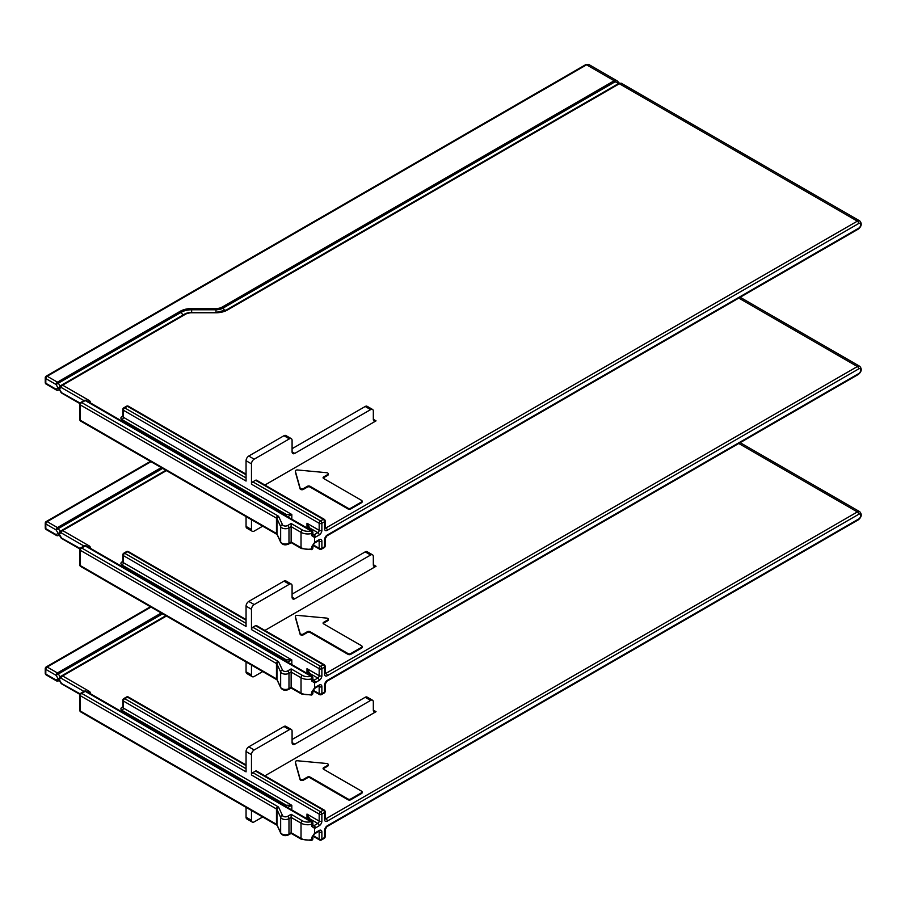 <?xml version="1.0" encoding="UTF-8"?>
<svg xmlns="http://www.w3.org/2000/svg" width="905" height="905" viewBox="0 0 905 905"><rect width="100%" height="100%" fill="white"/><g stroke="black" fill="none" stroke-linecap="round" stroke-linejoin="round"><path stroke-width="1.36" d="M246.058 807.362L246.058 817.192A3.835 2.206 120 0 0 246.85 818.946L252.269 822.068A3.835 2.206 -60 0 1 251.477 820.315L251.477 810.495M252.269 822.068A3.835 2.206 -60 0 0 254.181 821.887L262.688 816.966M308.288 819.263L308.22 819.342A1.912 1.459 33.2 0 1 309.827 818.833L317.813 823.448A1.912 1.109 60 0 1 319.171 825.79A3.835 2.206 120 0 0 321.875 821.095L321.875 814.07L324.59 812.498L324.59 819.534A1.912 1.109 -0 0 0 325.144 818.754L325.144 811.717A1.912 1.109 180 0 1 324.59 812.498A1.912 1.109 -120 0 0 323.232 810.156L320.528 811.717A1.912 1.109 60 0 1 321.875 814.07A1.912 1.109 180 0 1 319.171 814.07A1.912 1.109 -60 0 1 320.528 811.717L252.823 772.632A1.912 1.109 120 0 0 251.477 774.985L251.477 754.657A3.835 2.206 -60 0 1 254.181 749.962L248.762 746.84A3.835 2.206 120 0 0 246.058 751.535L246.058 771.852L123.385 701.036A1.912 1.109 180 0 1 122.831 700.255L122.831 707.291A1.912 1.109 180 0 0 123.385 708.072L291.817 805.314L286.274 805.235L122.039 710.414A1.912 1.109 -60 0 0 123.385 708.072L123.385 701.036A1.912 1.109 120 0 1 124.743 698.694A1.912 1.109 60 0 0 123.793 698.592A1.912 1.912 0 0 0 122.831 700.255M286.953 807.826L291.817 805.314L291.817 809.975M84.256 691.25A1.912 1.912 0 0 1 86.167 691.25A1.912 1.109 120 0 0 85.206 691.341A1.912 1.109 -120 0 0 84.256 691.25L80.737 693.275A1.912 1.109 60 0 1 81.688 693.377L277.824 806.604A1.912 1.109 -60 0 0 276.466 808.957L80.341 695.719A1.912 1.109 180 0 1 79.776 694.938L79.776 710.255A1.912 1.109 -0 0 0 80.341 711.036A1.912 1.109 120 0 0 80.737 711.918L276.862 825.156A1.912 1.109 120 0 0 277.043 825.224M312.327 824.659A1.912 1.109 180 0 1 312.892 825.439L312.892 823.245A1.912 1.109 180 0 1 311.773 824.251A1.912 0.645 -104.7 0 0 310.969 821.683A1.912 1.109 -60 0 1 311.931 821.593L86.167 691.25M311.773 837.385L314.567 833.279A1.912 0.724 46.8 0 1 314.521 833.89L312.892 836.378A1.912 1.109 180 0 1 311.773 837.385L311.773 839.58A1.912 0.645 -104.7 0 1 311.467 840.417A1.912 1.912 0 0 0 312.892 838.573A1.912 1.109 180 0 1 311.773 839.58A9.57 5.532 -0 0 1 301.026 838.449L301.026 823.131A9.57 5.532 180 0 0 311.773 824.251L311.773 826.446L314.567 828.301L314.567 833.279A3.835 2.206 120 0 1 315.381 832.668A1.912 1.109 60 0 1 314.985 833.55A1.912 1.109 60 0 1 314.623 833.641M312.892 824.975L314.024 825.632A1.912 1.109 -60 0 1 313.616 825.801L312.892 825.439A1.912 1.109 180 0 1 311.773 826.446M308.334 818.64L306.987 814.07L319.171 821.095L319.171 814.07L251.477 774.985M302.383 820.79A7.659 4.423 180 0 0 310.969 821.683L85.206 691.341L81.688 693.377A1.912 1.109 -60 0 0 80.341 695.719L80.341 711.036L276.466 824.274L276.466 808.957A1.912 1.109 180 0 1 276.964 809.443L280.652 817.385A4.978 2.873 -0 0 0 288.978 818.674L291.139 817.43L291.139 814.296L302.383 820.79A1.912 1.109 120 0 0 301.026 823.131L291.139 817.43L291.139 832.747L301.026 838.449A1.912 1.109 -60 0 0 301.422 839.331L291.139 833.392L288.582 834.874C285.245 836.277 282.643 835.734 280.765 833.234L277.077 825.292A1.912 1.505 155.1 0 1 276.964 824.772A1.912 1.109 -0 0 0 276.466 824.274A1.912 1.109 120 0 0 276.862 825.156L277.1 825.326M308.865 819.817A6.505 3.756 -0 0 0 309.827 818.833L306.987 814.07L306.987 818.731M289.385 729.645A3.835 2.206 -60 0 1 291.297 729.453L285.878 726.33A3.835 2.206 120 0 0 283.966 726.511L289.385 729.645L254.181 749.962M291.297 729.453A3.835 2.206 -60 0 1 292.089 731.206L292.089 742.62A3.835 2.206 120 0 0 292.881 744.374A3.835 2.206 120 0 0 294.804 744.182L370.62 700.413A3.835 2.206 -60 0 1 372.532 700.221A3.835 2.206 -60 0 1 373.324 701.975L373.324 710.097A3.835 2.206 120 0 0 374.116 711.85A3.835 2.206 120 0 0 376.039 711.669L264.894 775.834M255.538 771.071L323.232 810.156A1.912 1.109 -60 0 1 324.194 810.066L256.488 770.981A1.912 1.109 120 0 0 255.538 771.071L252.823 772.632M372.532 700.221L367.113 697.088A3.835 2.206 120 0 0 365.201 697.28L370.62 700.413M292.089 739.487L365.201 697.28M248.762 746.84L283.966 726.511M286.896 807.136L286.274 805.235A6.505 3.756 -0 0 0 284.566 805.789M323.198 768.888A1.912 1.109 180 0 1 323.639 768.492L327.701 766.15A1.912 1.109 -0 0 0 328.255 765.37A1.912 1.109 -0 0 0 328.142 764.974M295.369 762.474A1.912 1.109 -0 0 0 295.347 762.644A1.912 1.109 -0 0 0 295.369 762.825L300.087 779.612A1.912 1.109 -0 0 0 301.388 780.483A1.912 1.109 -0 0 0 303.333 780.212L307.395 777.87A1.912 1.109 180 0 1 310.098 777.87L348.006 799.76A1.912 1.109 -0 0 0 350.721 799.76L361.548 793.504A1.912 1.109 -0 0 0 362.113 792.723A1.912 1.109 -0 0 0 361.989 792.339M246.058 764.951L128.408 697.031A1.912 1.109 120 0 0 127.458 697.122A1.912 1.109 -120 0 0 126.496 697.031L123.793 698.592M60.024 676.804L58.735 679.112L61.269 678.298A1.912 1.561 -120 0 1 61.664 675.854L60.024 676.804L58.395 673.976L56.076 675.311L60.963 683.162L80.104 693.864M58.112 678.818L56.076 679.994A1.912 1.561 60 0 0 58.395 680.877L58.395 680.877A1.912 1.109 60 0 1 57.434 680.775M59.323 680.334L58.395 680.877L59.323 680.334M150.434 606.757L46.212 666.94A1.912 1.109 60 0 1 47.162 667.03L57.434 672.958A1.912 1.109 -60 0 0 56.076 675.311L45.816 669.372L45.816 674.067A1.912 1.109 120 0 0 46.212 674.938A1.912 1.912 0 0 1 45.25 673.286A1.912 1.109 -0 0 0 45.816 674.067L56.076 679.994A1.912 1.109 120 0 0 56.483 680.877A1.912 1.109 120 0 0 57.105 680.922M161.26 613.013L57.434 672.958A1.912 1.109 60 0 1 58.395 673.976L162.617 613.794M150.999 607.085L47.162 667.03A1.912 1.109 120 0 0 45.816 669.372A1.912 1.109 180 0 1 45.25 668.591A1.912 1.912 0 0 1 46.212 666.94M165.886 615.683L61.664 675.854A1.912 1.109 60 0 1 62.615 675.956L89.131 691.262A1.912 1.109 120 0 0 88.124 692.37M312.926 836.118L319.567 839.953A1.912 1.109 -60 0 1 319.171 839.082A1.912 1.109 -0 0 0 321.875 839.082L324.59 837.521A1.912 1.109 -0 0 0 325.144 836.729L325.144 829.704L326.897 826.672L858.313 519.855C861.639 517.06 862.114 514.345 859.75 511.71L740.177 442.669M315.381 832.668L319.171 830.485A3.835 2.206 120 0 1 321.875 832.046L321.875 839.082A1.912 1.109 60 0 1 321.479 839.953L324.194 838.392A1.912 1.109 -120 0 0 324.59 837.521L324.59 830.485A1.912 1.109 -0 0 0 325.144 829.704M323.639 769.273L361.548 791.162A1.912 1.109 180 0 1 362.113 791.943A1.912 1.109 180 0 1 361.548 792.723L350.721 798.979A1.912 1.109 180 0 1 348.006 798.979L310.098 777.09A1.912 1.109 -0 0 0 307.395 777.09L303.333 779.431A1.912 1.109 180 0 1 301.388 779.703A1.912 1.109 180 0 1 300.087 778.832L295.369 762.044A1.912 1.109 180 0 1 295.347 761.863A1.912 1.109 180 0 1 297.575 760.777L326.648 763.492A1.912 1.109 180 0 1 328.255 764.589A1.912 1.109 180 0 1 327.701 765.37L323.639 767.712A1.912 1.109 -0 0 0 323.074 768.492A1.912 1.109 -0 0 0 323.639 769.273M246.058 661.974L246.058 671.793A3.835 2.206 120 0 0 246.85 673.546L252.269 676.68A3.835 2.206 -60 0 1 251.477 674.926L251.477 665.096M252.269 676.68A3.835 2.206 -60 0 0 254.181 676.488L262.688 671.578M308.288 673.863L308.22 673.954A1.912 1.459 33.2 0 1 309.827 673.433L317.813 678.049A1.912 1.109 60 0 1 319.171 680.39A3.835 2.206 120 0 0 321.875 675.707L321.875 668.671L324.59 667.109L324.59 674.146A1.912 1.109 -0 0 0 325.144 673.354L325.144 666.329A1.912 1.109 180 0 1 324.59 667.109A1.912 1.109 -120 0 0 323.232 664.756L320.528 666.329A1.912 1.109 60 0 1 321.875 668.671A1.912 1.109 180 0 1 319.171 668.671A1.912 1.109 -60 0 1 320.528 666.329L252.823 627.244A1.912 1.109 120 0 0 251.477 629.586L251.477 609.257A3.835 2.206 -60 0 1 254.181 604.574L248.762 601.44A3.835 2.206 120 0 0 246.058 606.135L246.058 626.464L123.385 555.636A1.912 1.109 180 0 1 122.831 554.856L122.831 561.892A1.912 1.109 180 0 0 123.385 562.672L291.817 659.915L286.274 659.836L122.039 565.014A1.912 1.109 -60 0 0 123.385 562.672L123.385 555.636A1.912 1.109 120 0 1 124.743 553.294A1.912 1.109 60 0 0 123.793 553.204A1.912 1.912 0 0 0 122.831 554.856M286.953 662.437L291.817 659.915L291.817 664.587M84.256 545.851A1.912 1.912 0 0 1 86.167 545.851A1.912 1.109 120 0 0 85.206 545.941A1.912 1.109 -120 0 0 84.256 545.851L80.737 547.887A1.912 1.109 60 0 1 81.688 547.977L277.824 661.216A1.912 1.109 -60 0 0 276.466 663.557L80.341 550.319A1.912 1.109 180 0 1 79.776 549.539L79.776 564.867A1.912 1.109 -0 0 0 80.341 565.648A1.912 1.109 120 0 0 80.737 566.519L276.862 679.757A1.912 1.109 120 0 0 277.043 679.825M312.327 679.259A1.912 1.109 180 0 1 312.892 680.04L312.892 677.856A1.912 1.109 180 0 1 311.773 678.863A1.912 0.645 -104.7 0 0 310.969 676.284A1.912 1.109 -60 0 1 311.931 676.193L86.167 545.851M311.773 691.986L314.567 687.891A1.912 0.724 46.8 0 1 314.521 688.501L312.892 690.979A1.912 1.109 180 0 1 311.773 691.986L311.773 694.18A1.912 0.645 -104.7 0 1 311.467 695.029A1.912 1.912 0 0 0 312.892 693.173A1.912 1.109 180 0 1 311.773 694.18A9.57 5.532 -0 0 1 301.026 693.06L301.026 677.732A9.57 5.532 180 0 0 311.773 678.863L311.773 681.046L314.567 682.913L314.567 687.891A3.835 2.206 120 0 1 315.381 687.268A1.912 1.109 60 0 1 314.985 688.151A1.912 1.109 60 0 1 314.623 688.241M312.892 679.587L314.024 680.243A1.912 1.109 -60 0 1 313.616 680.402L312.892 680.04A1.912 1.109 180 0 1 311.773 681.046M308.334 673.252L306.987 668.671L319.171 675.707L319.171 668.671L251.477 629.586M302.383 675.39A7.659 4.423 180 0 0 310.969 676.284L85.206 545.941L81.688 547.977A1.912 1.109 -60 0 0 80.341 550.319L80.341 565.648L276.466 678.874L276.466 663.557A1.912 1.109 180 0 1 276.964 664.055L280.652 671.996A4.978 2.873 -0 0 0 288.978 673.286L291.139 672.03L291.139 668.908L302.383 675.39A1.912 1.109 120 0 0 301.026 677.732L291.139 672.03L291.139 687.348L301.026 693.06A1.912 1.109 -60 0 0 301.422 693.931L291.139 688.004L288.582 689.474C285.245 690.877 282.643 690.334 280.765 687.834L277.077 679.893A1.912 1.505 155.1 0 1 276.964 679.372A1.912 1.109 -0 0 0 276.466 678.874A1.912 1.109 120 0 0 276.862 679.757L277.1 679.927M308.865 674.429A6.505 3.756 -0 0 0 309.827 673.433L306.987 668.671L306.987 673.343M289.385 584.245A3.835 2.206 -60 0 1 291.297 584.053L285.878 580.931A3.835 2.206 120 0 0 283.966 581.123L289.385 584.245L254.181 604.574M291.297 584.053A3.835 2.206 -60 0 1 292.089 585.807L292.089 597.221A3.835 2.206 120 0 0 292.881 598.974A3.835 2.206 120 0 0 294.804 598.782L370.62 555.014A3.835 2.206 -60 0 1 372.532 554.822A3.835 2.206 -60 0 1 373.324 556.575L373.324 564.709A3.835 2.206 120 0 0 374.116 566.462A3.835 2.206 120 0 0 376.039 566.27L264.894 630.434M255.538 625.672L323.232 664.756A1.912 1.109 -60 0 1 324.194 664.666L256.488 625.581A1.912 1.109 120 0 0 255.538 625.672L252.823 627.244M372.532 554.822L367.113 551.699A3.835 2.206 120 0 0 365.201 551.88L370.62 555.014M292.089 594.099L365.201 551.88M248.762 601.44L283.966 581.123M286.896 661.736L286.274 659.836A6.505 3.756 -0 0 0 284.566 660.39M323.198 623.488A1.912 1.109 180 0 1 323.639 623.092L327.701 620.751A1.912 1.109 -0 0 0 328.255 619.97A1.912 1.109 -0 0 0 328.142 619.574M295.369 617.074A1.912 1.109 -0 0 0 295.347 617.255A1.912 1.109 -0 0 0 295.369 617.425L300.087 634.213A1.912 1.109 -0 0 0 301.388 635.095A1.912 1.109 -0 0 0 303.333 634.824L307.395 632.482A1.912 1.109 180 0 1 310.098 632.482L348.006 654.36A1.912 1.109 -0 0 0 350.721 654.36L361.548 648.116A1.912 1.109 -0 0 0 362.113 647.324A1.912 1.109 -0 0 0 361.989 646.939M246.058 619.563L128.408 551.631A1.912 1.109 120 0 0 127.458 551.733A1.912 1.109 -120 0 0 126.496 551.631L123.793 553.204M60.024 531.405L58.735 533.712L61.269 532.898A1.912 1.561 -120 0 1 61.664 530.466L60.024 531.405L58.395 528.577L56.076 529.911L60.963 537.774L80.104 548.464M58.112 533.43L56.076 534.595A1.912 1.561 60 0 0 58.395 535.477L59.323 534.934L58.395 535.477A1.912 1.912 0 0 1 56.483 535.477A1.912 1.109 120 0 0 57.105 535.522M46.212 529.549A1.912 1.912 0 0 1 45.25 527.887A1.912 1.109 -0 0 0 45.816 528.667L56.076 534.595A1.912 1.109 120 0 0 56.483 535.477L46.212 529.549A1.912 1.109 120 0 1 45.816 528.667L45.816 523.984A1.912 1.109 180 0 1 45.25 523.203A1.912 1.912 0 0 1 46.212 521.54A1.912 1.109 60 0 1 47.162 521.631L57.434 527.57A1.912 1.109 60 0 1 58.395 528.577L162.617 468.405M165.886 470.283L61.664 530.466A1.912 1.109 60 0 1 62.615 530.556L89.131 545.862A1.912 1.109 120 0 0 88.124 546.982M312.926 690.73L319.567 694.565A1.912 1.109 -60 0 1 319.171 693.683A1.912 1.109 -0 0 0 321.875 693.683L324.59 692.121A1.912 1.109 -0 0 0 325.144 691.341L325.144 684.304L326.897 681.273L858.313 374.455C861.639 371.672 862.114 368.946 859.75 366.31L740.177 297.27M315.381 687.268L319.171 685.085A3.835 2.206 120 0 1 321.875 686.646L321.875 693.683A1.912 1.109 60 0 1 321.479 694.565L324.194 692.992A1.912 1.109 -120 0 0 324.59 692.121L324.59 685.085A1.912 1.109 -0 0 0 325.144 684.304M323.639 623.884L361.548 645.763A1.912 1.109 180 0 1 362.113 646.543A1.912 1.109 180 0 1 361.548 647.324L350.721 653.58A1.912 1.109 180 0 1 348.006 653.58L310.098 631.701A1.912 1.109 -0 0 0 307.395 631.701L303.333 634.043A1.912 1.109 180 0 1 301.388 634.303A1.912 1.109 180 0 1 300.087 633.432L295.369 616.644A1.912 1.109 180 0 1 295.347 616.475A1.912 1.109 180 0 1 297.575 615.377L326.648 618.092A1.912 1.109 180 0 1 328.255 619.19A1.912 1.109 180 0 1 327.701 619.97L323.639 622.312A1.912 1.109 -0 0 0 323.074 623.092A1.912 1.109 -0 0 0 323.639 623.884M224.802 310.89L618.76 83.441L615.129 81.767A1.912 1.109 -120 0 0 614.167 80.749L617.165 80.862L588.963 64.583A4.785 2.76 120 0 0 586.576 64.821L47.162 376.242L57.434 382.17A1.912 1.109 60 0 1 58.395 383.177L56.076 384.512L58.112 388.03L59.232 388.675L61.269 387.51A1.912 1.561 -120 0 1 61.664 385.066L60.024 386.016L58.735 388.324L60.963 392.374L80.104 403.076M325.144 527.502L325.936 527.966L857.352 221.148L619.359 83.746L621.158 83.169L618.398 83.645A1.912 1.109 60 0 1 619.359 83.746L227.393 310.042A16.109 9.299 -0 0 1 216.001 312.768L216.001 308.537L191.645 308.537A16.109 9.299 -0 0 0 180.253 311.263L57.434 382.17A1.912 1.109 -60 0 0 56.076 384.512L45.816 378.584A1.912 1.109 180 0 1 45.25 377.804A1.912 1.912 0 0 1 46.212 376.141A1.912 1.109 60 0 1 47.162 376.242A1.912 1.109 120 0 0 45.816 378.584L45.816 383.279L56.076 389.207A1.912 1.561 60 0 0 58.395 390.078L58.395 390.078A1.912 1.109 60 0 1 57.434 389.987M246.058 516.574L246.058 526.405A3.835 2.206 120 0 0 246.85 528.158L252.269 531.28A3.835 2.206 -60 0 1 251.477 529.527L251.477 519.696M252.269 531.28A3.835 2.206 -60 0 0 254.181 531.088L262.688 526.178M308.288 528.463L308.22 528.554A1.912 1.459 33.2 0 1 309.827 528.045L317.813 532.649A1.912 1.109 60 0 1 319.171 535.002A3.835 2.206 120 0 0 321.875 530.307L321.875 523.271L324.59 521.71L324.59 528.746A1.912 1.109 -0 0 0 325.144 527.966L325.144 520.929A1.912 1.109 180 0 1 324.59 521.71A1.912 1.109 -120 0 0 323.232 519.368L320.528 520.929A1.912 1.109 60 0 1 321.875 523.271A1.912 1.109 180 0 1 319.171 523.271A1.912 1.109 -60 0 1 320.528 520.929L252.823 481.845A1.912 1.109 120 0 0 251.477 484.186L251.477 463.869A3.835 2.206 -60 0 1 254.181 459.174L248.762 456.052A3.835 2.206 120 0 0 246.058 460.736L246.058 481.064L123.385 410.248A1.912 1.109 180 0 1 122.831 409.456L122.831 416.492A1.912 1.109 180 0 0 123.385 417.273L291.817 514.515L286.274 514.447L122.039 419.626A1.912 1.109 -60 0 0 123.385 417.273L123.385 410.248A1.912 1.109 120 0 1 124.743 407.895A1.912 1.109 60 0 0 123.793 407.804A1.912 1.912 0 0 0 122.831 409.456M286.953 517.038L291.817 514.515L291.817 519.187M84.256 400.451A1.912 1.912 0 0 1 86.167 400.451A1.912 1.109 120 0 0 85.206 400.553A1.912 1.109 -120 0 0 84.256 400.451L80.737 402.487A1.912 1.109 60 0 1 81.688 402.578L277.824 515.816A1.912 1.109 -60 0 0 276.466 518.158L80.341 404.931A1.912 1.109 180 0 1 79.776 404.15L79.776 419.468A1.912 1.109 -0 0 0 80.341 420.248A1.912 1.109 120 0 0 80.737 421.13L276.862 534.357A1.912 1.109 120 0 0 277.043 534.436M312.327 533.86A1.912 1.109 180 0 1 312.892 534.64L312.892 532.457A1.912 1.109 180 0 1 311.773 533.464A1.912 0.645 -104.7 0 0 310.969 530.896A1.912 1.109 -60 0 1 311.931 530.794L86.167 400.451M311.773 546.597L314.567 542.491A1.912 0.724 46.8 0 1 314.521 543.102L312.892 545.591A1.912 1.109 180 0 1 311.773 546.597L311.773 548.781A1.912 0.645 -104.7 0 1 311.467 549.629A1.912 1.912 0 0 0 312.892 547.774A1.912 1.109 180 0 1 311.773 548.781A9.57 5.532 -0 0 1 301.026 547.661L301.026 532.344A9.57 5.532 180 0 0 311.773 533.464L311.773 535.647L314.567 537.513L314.567 542.491A3.835 2.206 120 0 1 315.381 541.88A1.912 1.109 60 0 1 314.985 542.751A1.912 1.109 60 0 1 314.623 542.842M312.892 534.188L314.024 534.844A1.912 1.109 -60 0 1 313.616 535.002L312.892 534.64A1.912 1.109 180 0 1 311.773 535.647M308.334 527.853L306.987 523.271L319.171 530.307L319.171 523.271L251.477 484.186M302.383 530.002A7.659 4.423 180 0 0 310.969 530.896L85.206 400.553L81.688 402.578A1.912 1.109 -60 0 0 80.341 404.931L80.341 420.248L276.466 533.486L276.466 518.158A1.912 1.109 180 0 1 276.964 518.656L280.652 526.597A4.978 2.873 -0 0 0 288.978 527.887L291.139 526.631L291.139 523.509L302.383 530.002A1.912 1.109 120 0 0 301.026 532.344L291.139 526.631L291.139 541.959L301.026 547.661A1.912 1.109 -60 0 0 301.422 548.543L291.139 542.604L288.582 544.086C285.245 545.489 282.643 544.934 280.765 542.434L277.077 534.504A1.912 1.505 155.1 0 1 276.964 533.984A1.912 1.109 -0 0 0 276.466 533.486A1.912 1.109 120 0 0 276.862 534.357L277.1 534.538M308.865 529.029A6.505 3.756 -0 0 0 309.827 528.045L306.987 523.271L306.987 527.943M289.385 438.857A3.835 2.206 -60 0 1 291.297 438.665L285.878 435.531A3.835 2.206 120 0 0 283.966 435.724L289.385 438.857L254.181 459.174M291.297 438.665A3.835 2.206 -60 0 1 292.089 440.418L292.089 451.833A3.835 2.206 120 0 0 292.881 453.586A3.835 2.206 120 0 0 294.804 453.394L370.62 409.614A3.835 2.206 -60 0 1 372.532 409.422A3.835 2.206 -60 0 1 373.324 411.175L373.324 419.309A3.835 2.206 120 0 0 374.116 421.063A3.835 2.206 120 0 0 376.039 420.87L264.894 485.035M255.538 480.284L323.232 519.368A1.912 1.109 -60 0 1 324.194 519.266L256.488 480.182A1.912 1.109 120 0 0 255.538 480.284L252.823 481.845M372.532 409.422L367.113 406.3A3.835 2.206 120 0 0 365.201 406.492L370.62 409.614M292.089 448.699L365.201 406.492M248.762 456.052L283.966 435.724M286.896 516.348L286.274 514.447A6.505 3.756 -0 0 0 284.566 515.002M323.198 478.089A1.912 1.109 180 0 1 323.639 477.704L327.701 475.363A1.912 1.109 -0 0 0 328.255 474.571A1.912 1.109 -0 0 0 328.142 474.186M295.369 471.675A1.912 1.109 -0 0 0 295.347 471.856A1.912 1.109 -0 0 0 295.369 472.037L300.087 488.824A1.912 1.109 -0 0 0 301.388 489.696A1.912 1.109 -0 0 0 303.333 489.424L307.395 487.082A1.912 1.109 180 0 1 310.098 487.082L348.006 508.972A1.912 1.109 -0 0 0 350.721 508.972L361.548 502.716A1.912 1.109 -0 0 0 362.113 501.936A1.912 1.109 -0 0 0 361.989 501.54M246.058 474.163L128.408 406.243A1.912 1.109 120 0 0 127.458 406.334A1.912 1.109 -120 0 0 126.496 406.243L123.793 407.804M59.323 389.546L58.395 390.078A1.912 1.912 0 0 1 56.483 390.078A1.912 1.109 120 0 0 57.105 390.134M46.212 384.15A1.912 1.912 0 0 1 45.25 382.498A1.912 1.109 -0 0 0 45.816 383.279A1.912 1.109 120 0 0 46.212 384.15L56.483 390.078A1.912 1.109 120 0 1 56.076 389.207L58.112 388.03M83.973 400.621L61.269 387.51A1.912 1.109 120 0 1 62.615 385.157L185.446 314.25A1.912 1.109 60 0 0 184.484 314.159L61.664 385.066A1.912 1.109 60 0 1 62.615 385.157L89.131 400.474A1.912 1.109 120 0 0 88.124 401.582M312.926 545.33L319.567 549.165A1.912 1.109 -60 0 1 319.171 548.283A1.912 1.109 -0 0 0 321.875 548.283L324.59 546.722A1.912 1.109 -0 0 0 325.144 545.941L325.144 538.905L326.897 535.873L858.313 229.067C861.639 226.273 862.114 223.558 859.75 220.911L621.158 83.169M315.381 541.88L319.171 539.685A3.835 2.206 120 0 1 321.875 541.258L321.875 548.283A1.912 1.109 60 0 1 321.479 549.165L324.194 547.604A1.912 1.109 -120 0 0 324.59 546.722L324.59 539.685A1.912 1.109 -0 0 0 325.144 538.905M323.639 478.485L361.548 500.375A1.912 1.109 180 0 1 362.113 501.155A1.912 1.109 180 0 1 361.548 501.936L350.721 508.191A1.912 1.109 180 0 1 348.006 508.191L310.098 486.302A1.912 1.109 -0 0 0 307.395 486.302L303.333 488.643A1.912 1.109 180 0 1 301.388 488.915A1.912 1.109 180 0 1 300.087 488.033L295.369 471.256A1.912 1.109 180 0 1 295.347 471.075A1.912 1.109 180 0 1 297.575 469.978L326.648 472.704A1.912 1.109 180 0 1 328.255 473.79A1.912 1.109 180 0 1 327.701 474.571L323.639 476.924A1.912 1.109 -0 0 0 323.074 477.704A1.912 1.109 -0 0 0 323.639 478.485M325.144 818.301L325.936 818.754L857.352 511.947L738.774 443.484M324.59 819.534A3.835 2.206 120 0 0 327.293 821.095L858.709 514.289A1.912 1.109 -120 0 0 857.352 511.947A4.785 2.76 -60 0 1 859.75 511.71M246.058 817.192L251.477 820.315M251.477 754.657L246.058 751.535M313.141 835.598L319.171 839.082L319.171 832.046L318.379 831.582M313.616 825.801A1.912 1.391 77.9 0 1 314.567 828.301A3.835 2.206 120 0 0 315.381 827.985A1.912 1.109 -120 0 0 314.024 825.632L317.813 823.448A1.912 1.109 120 0 0 319.171 821.095A1.912 1.109 180 0 0 321.875 821.095M291.139 832.747L288.978 834.003L288.978 818.674A1.912 1.109 -120 0 0 287.62 816.333L291.139 814.296M287.62 816.333A3.066 1.765 180 0 1 282.496 815.541L278.808 807.599A3.835 2.206 -0 0 0 277.824 806.604M280.765 833.234A1.912 1.505 155.1 0 1 280.652 832.713A4.978 2.873 180 0 0 288.978 834.003A1.912 1.109 60 0 1 288.582 834.874M282.496 815.541A1.912 1.505 -24.9 0 0 280.652 817.385L280.652 832.713L276.964 824.772L276.964 809.443A1.912 1.505 -24.9 0 1 278.808 807.599M319.171 825.79L315.381 827.985M858.709 514.289A2.873 1.663 -60 0 1 860.746 515.465A2.873 1.663 -60 0 1 858.709 518.984A1.912 1.109 60 0 1 858.313 519.855M324.59 830.485A3.835 2.206 120 0 1 327.293 825.79L858.709 518.984M246.058 768.73L124.743 698.694L127.458 697.122L246.058 765.596M122.854 707.439A1.912 1.109 60 0 1 122.039 707.291L122.831 706.828M122.039 707.291A3.835 2.206 -0 0 0 122.039 710.414M373.324 710.097L376.039 711.669M90.07 693.501A3.835 2.206 -0 0 0 89.131 691.262M166.452 616.011L62.615 675.956A1.912 1.109 120 0 0 61.269 678.298L83.973 691.409M292.089 742.62L294.804 744.182M60.963 683.162A1.912 1.912 0 0 0 61.664 683.863A1.912 1.109 120 0 1 61.269 682.992L59.232 679.474M327.293 821.095A1.912 1.109 -120 0 0 325.936 818.754A1.912 1.109 -60 0 1 325.121 818.912M327.293 825.79A1.912 1.109 60 0 1 326.897 826.672M321.875 832.046A1.912 1.109 180 0 1 319.171 832.046A1.912 1.109 -60 0 0 318.899 831.265M319.171 830.485A1.912 1.109 60 0 1 318.775 831.356L318.775 831.163M361.548 792.723L361.548 793.504M350.721 798.979L350.721 799.76M348.006 798.979L348.006 799.76M310.098 777.09L310.098 777.87M307.395 777.09L307.395 777.87M303.333 779.431L303.333 780.212M300.087 778.832L300.087 779.612M295.369 762.044L295.369 762.825M327.701 765.37L327.701 766.15M323.639 767.712L323.639 768.492M325.144 672.901L325.936 673.354L857.352 366.548L738.774 298.084M324.59 674.146A3.835 2.206 120 0 0 327.293 675.707L858.709 368.889A1.912 1.109 -120 0 0 857.352 366.548A4.785 2.76 -60 0 1 859.75 366.31M246.058 671.793L251.477 674.926M251.477 609.257L246.058 606.135M313.141 690.198L319.171 693.683L319.171 686.646L318.379 686.194M313.616 680.402A1.912 1.391 77.9 0 1 314.567 682.913A3.835 2.206 120 0 0 315.381 682.585A1.912 1.109 -120 0 0 314.024 680.243L317.813 678.049A1.912 1.109 120 0 0 319.171 675.707A1.912 1.109 180 0 0 321.875 675.707M291.139 687.348L288.978 688.603L288.978 673.286A1.912 1.109 -120 0 0 287.62 670.933L291.139 668.908M287.62 670.933A3.066 1.765 180 0 1 282.496 670.141L278.808 662.2A3.835 2.206 -0 0 0 277.824 661.216M280.765 687.834A1.912 1.505 155.1 0 1 280.652 687.314A4.978 2.873 180 0 0 288.978 688.603A1.912 1.109 60 0 1 288.582 689.474M282.496 670.141A1.912 1.505 -24.9 0 0 280.652 671.996L280.652 687.314L276.964 679.372L276.964 664.055A1.912 1.505 -24.9 0 1 278.808 662.2M319.171 680.39L315.381 682.585M858.709 368.889A2.873 1.663 -60 0 1 860.746 370.066A2.873 1.663 -60 0 1 858.709 373.584A1.912 1.109 60 0 1 858.313 374.455M324.59 685.085A3.835 2.206 120 0 1 327.293 680.39L858.709 373.584M246.058 623.33L124.743 553.294L127.458 551.733L246.058 620.208M122.854 562.05A1.912 1.109 60 0 1 122.039 561.892L122.831 561.439M122.039 561.892A3.835 2.206 -0 0 0 122.039 565.014M373.324 564.709L376.039 566.27M90.07 548.102A3.835 2.206 -0 0 0 89.131 545.862M166.452 470.611L62.615 530.556A1.912 1.109 120 0 0 61.269 532.898L83.973 546.009M292.089 597.221L294.804 598.782M60.963 537.774A1.912 1.912 0 0 0 61.664 538.475A1.912 1.109 120 0 1 61.269 537.593L59.232 534.074M161.26 467.625L57.434 527.57A1.912 1.109 -60 0 0 56.076 529.911L45.816 523.984A1.912 1.109 120 0 1 47.162 521.631L150.999 461.686M327.293 675.707A1.912 1.109 -120 0 0 325.936 673.354A1.912 1.109 -60 0 1 325.121 673.512M327.293 680.39A1.912 1.109 60 0 1 326.897 681.273M321.875 686.646A1.912 1.109 180 0 1 319.171 686.646A1.912 1.109 -60 0 0 318.899 685.866M319.171 685.085A1.912 1.109 60 0 1 318.775 685.956L318.775 685.775M361.548 647.324L361.548 648.116M350.721 653.58L350.721 654.36M348.006 653.58L348.006 654.36M310.098 631.701L310.098 632.482M307.395 631.701L307.395 632.482M303.333 634.043L303.333 634.824M300.087 633.432L300.087 634.213M295.369 616.644L295.369 617.425M327.701 619.97L327.701 620.751M323.639 622.312L323.639 623.092M615.129 81.767L223.162 308.062A1.912 1.109 -120 0 0 222.211 307.055L614.167 80.749L586.576 64.821A1.912 1.109 -120 0 0 585.614 64.719L588.963 64.583M224.734 310.788L223.162 308.062A10.136 5.849 -0 0 1 216.001 309.77L191.645 309.77L191.645 312.44L216.001 312.44A14.752 8.518 -0 0 0 226.431 309.951L226.431 309.951A1.912 1.109 60 0 1 227.393 310.042M222.211 307.055A8.779 5.068 180 0 1 216.001 308.537M185.446 314.25A8.779 5.068 180 0 1 191.645 312.768L216.001 312.44M324.59 528.746A3.835 2.206 120 0 0 327.293 530.307L858.709 223.501A1.912 1.109 -120 0 0 857.352 221.148A4.785 2.76 -60 0 1 859.75 220.911M246.058 526.405L251.477 529.527M251.477 463.869L246.058 460.736M313.141 544.81L319.171 548.283L319.171 541.258L318.379 540.794M313.616 535.002A1.912 1.391 77.9 0 1 314.567 537.513A3.835 2.206 120 0 0 315.381 537.185A1.912 1.109 -120 0 0 314.024 534.844L317.813 532.649A1.912 1.109 120 0 0 319.171 530.307A1.912 1.109 180 0 0 321.875 530.307M291.139 541.959L288.978 543.204L288.978 527.887A1.912 1.109 -120 0 0 287.62 525.545L291.139 523.509M287.62 525.545A3.066 1.765 180 0 1 282.496 524.753L278.808 516.812A3.835 2.206 -0 0 0 277.824 515.816M280.765 542.434A1.912 1.505 155.1 0 1 280.652 541.914A4.978 2.873 180 0 0 288.978 543.204A1.912 1.109 60 0 1 288.582 544.086M282.496 524.753A1.912 1.505 -24.9 0 0 280.652 526.597L280.652 541.914L276.964 533.984L276.964 518.656A1.912 1.505 -24.9 0 1 278.808 516.812M319.171 535.002L315.381 537.185M858.709 223.501A2.873 1.663 -60 0 1 860.746 224.666A2.873 1.663 -60 0 1 858.709 228.184A1.912 1.109 60 0 1 858.313 229.067M324.59 539.685A3.835 2.206 120 0 1 327.293 535.002L858.709 228.184M246.058 477.942L124.743 407.895L127.458 406.334L246.058 474.808M122.854 416.651A1.912 1.109 60 0 1 122.039 416.492L122.831 416.04M122.039 416.492A3.835 2.206 -0 0 0 122.039 419.626M373.324 419.309L376.039 420.87M90.07 402.714A3.835 2.206 -0 0 0 89.131 400.474M191.645 312.768L216.001 312.768M292.089 451.833L294.804 453.394M60.963 392.374A1.912 1.912 0 0 0 61.664 393.075A1.912 1.109 120 0 1 61.269 392.193L59.232 388.675M182.844 315.098L181.215 312.27L58.395 383.177L60.024 386.016M191.645 308.537L191.645 309.77A14.752 8.518 180 0 0 181.215 312.27A1.912 1.109 -120 0 0 180.253 311.263M191.645 312.417L184.484 314.159A10.136 5.849 180 0 1 191.645 312.44M327.293 530.307A1.912 1.109 -120 0 0 325.936 527.966A1.912 1.109 -60 0 1 325.121 528.124M327.293 535.002A1.912 1.109 60 0 1 326.897 535.873M321.875 541.258A1.912 1.109 180 0 1 319.171 541.258A1.912 1.109 -60 0 0 318.899 540.466M319.171 539.685A1.912 1.109 60 0 1 318.775 540.568L318.775 540.376M361.548 501.936L361.548 502.716M350.721 508.191L350.721 508.972M348.006 508.191L348.006 508.972M310.098 486.302L310.098 487.082M307.395 486.302L307.395 487.082M303.333 488.643L303.333 489.424M300.087 488.033L300.087 488.824M295.369 471.256L295.369 472.037M327.701 474.571L327.701 475.363M323.639 476.924L323.639 477.704M312.892 823.245A1.912 1.912 0 0 0 311.931 821.593M312.892 836.378L312.892 838.573M311.467 840.417L301.422 839.331M79.776 710.255A1.912 1.912 0 0 0 80.737 711.918M80.737 693.275A1.912 1.912 0 0 0 79.776 694.938M318.775 831.356L314.521 833.89M128.408 697.031A1.912 1.912 0 0 0 126.496 697.031M79.855 694.373L61.664 683.863M46.212 674.938L56.483 680.877A1.912 1.912 0 0 0 58.395 680.877M45.25 673.286L45.25 668.591M325.144 811.717A1.912 1.912 0 0 0 324.194 810.066M319.567 839.953A1.912 1.912 0 0 0 321.479 839.953M324.194 838.392A1.912 1.912 0 0 0 325.144 836.729M362.113 792.723L362.113 791.943M295.347 762.644L295.347 761.863M328.255 765.37L328.255 764.589M312.892 677.856A1.912 1.912 0 0 0 311.931 676.193M312.892 690.979L312.892 693.173M311.467 695.029L301.422 693.931M79.776 564.867A1.912 1.912 0 0 0 80.737 566.519M80.737 547.887A1.912 1.912 0 0 0 79.776 549.539M318.775 685.956L314.521 688.501M128.408 551.631A1.912 1.912 0 0 0 126.496 551.631M79.855 548.973L61.664 538.475M46.212 521.54L150.434 461.369M45.25 527.887L45.25 523.203M325.144 666.329A1.912 1.912 0 0 0 324.194 664.666M319.567 694.565A1.912 1.912 0 0 0 321.479 694.565M324.194 692.992A1.912 1.912 0 0 0 325.144 691.341M362.113 647.324L362.113 646.543M295.347 617.255L295.347 616.475M328.255 619.97L328.255 619.19M619.902 83.713L617.165 80.862M216.001 312.417L226.431 309.951M312.892 532.457A1.912 1.912 0 0 0 311.931 530.794M312.892 545.591L312.892 547.774M311.467 549.629L301.422 548.543M79.776 419.468A1.912 1.912 0 0 0 80.737 421.13M80.737 402.487A1.912 1.912 0 0 0 79.776 404.15M318.775 540.568L314.521 543.102M128.408 406.243A1.912 1.912 0 0 0 126.496 406.243M79.855 403.585L61.664 393.075M46.212 376.141L585.614 64.719M45.25 382.498L45.25 377.804M325.144 520.929A1.912 1.912 0 0 0 324.194 519.266M319.567 549.165A1.912 1.912 0 0 0 321.479 549.165M324.194 547.604A1.912 1.912 0 0 0 325.144 545.941M362.113 501.936L362.113 501.155M295.347 471.856L295.347 471.075M328.255 474.571L328.255 473.79"/></g></svg>

